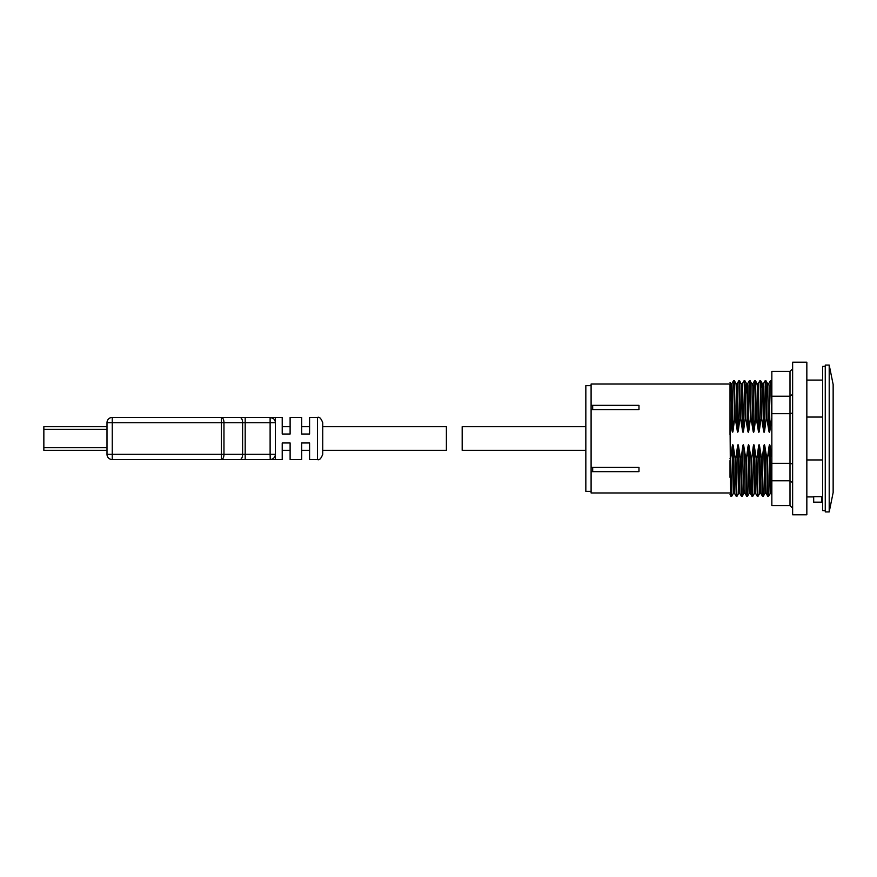 <?xml version="1.0" encoding="UTF-8"?>
<svg xmlns="http://www.w3.org/2000/svg" width="877" height="877" viewBox="0 0 877 877"><rect width="100%" height="100%" fill="white"/><g stroke="black" fill="none" stroke-linecap="round" stroke-linejoin="round"><path stroke-width="1.32" d="M585.836 426.66L462.179 426.66L462.179 450.339L585.836 450.339M322.736 450.339L446.393 450.339L446.393 426.66L322.736 426.66L322.736 422.714L322.736 454.286C321.07 458.649 319.316 460.403 317.474 459.548L317.474 417.452C319.316 416.597 321.07 418.351 322.736 422.714M43.85 447.708L106.994 447.708L106.994 426.66L43.85 426.66L43.85 450.339L106.994 450.339L43.85 450.339M270.226 459.548L270.116 454.286L245.187 454.286L245.187 459.548L240.024 459.548L270.116 459.548A5.262 5.262 0 0 0 275.378 454.286L275.378 459.548L270.116 459.548A5.262 5.262 0 0 0 275.378 454.286L275.378 417.452L240.024 417.452L245.187 417.452L245.187 422.714L275.378 422.714A5.262 5.262 0 0 0 274.742 420.193M112.256 459.548L221.377 459.548L221.377 417.452L112.256 417.452L112.256 422.714L245.187 422.714L245.187 454.286L223.964 454.286A5.262 2.576 90 0 1 221.377 459.548L240.024 459.548A5.262 2.576 -90 0 0 242.6 454.286L242.6 422.714A5.262 2.576 90 0 0 240.024 417.452L221.377 417.452A5.262 2.576 90 0 1 223.964 422.714L223.964 454.286L112.256 454.286L112.256 459.548A5.262 5.262 0 0 1 106.994 454.286L106.994 450.339M273.69 458.145L272.517 458.967A5.262 5.262 0 0 0 273.69 458.145L273.054 458.649M270.116 459.548L282.219 459.548L282.219 442.973L290.112 442.973L290.112 459.548L301.688 459.548L301.688 442.973L309.581 442.973L309.581 459.548L317.474 459.548M106.994 426.66L106.994 422.714A5.262 5.262 0 0 1 112.256 417.452M106.994 454.286L106.994 422.714L112.256 422.714L112.256 454.286L106.994 454.286M275.378 454.286L270.116 454.286L270.116 417.452A5.262 5.262 0 0 1 275.378 422.714M317.474 417.452L309.581 417.452L309.581 434.027L301.688 434.027L301.688 417.452L290.112 417.452L290.112 434.027L282.219 434.027L282.219 417.452L275.378 417.452M771.848 401.206L771.135 380.64M771.124 380.618L770.455 380.629L771.848 418.537M822.626 459.943L806.84 459.943M813.681 496.667L821.574 496.667L821.574 502.17L813.681 502.17L813.681 496.667M825.257 365.095L825.257 511.905L829.203 511.905L829.203 365.095L825.257 365.095M730.048 418.559L730.015 399.66M730.015 382.295L730.694 383.468L731.275 397.018L731.856 429.752L730.048 418.603M732.12 447.248L733.325 493.499L731.659 496.382L730.64 458.463L732.12 447.248C732.558 443.915 732.997 443.915 733.435 447.248L735.244 458.463L736.263 496.382L734.597 493.499L733.325 493.499M736.932 496.36L735.902 458.474L737.382 447.248L738.587 493.488L736.943 496.349M739.925 418.581L738.434 429.752C737.908 432.975 737.469 432.975 737.118 429.752L735.31 418.559L734.29 380.618L733.632 380.618L734.663 418.537L733.172 429.752C732.909 432.942 732.47 432.942 731.856 429.752M742.644 447.248C743.082 443.915 743.521 443.915 743.959 447.248L745.121 493.499L743.849 493.499L742.183 496.382L741.164 458.463L742.644 447.248C743.137 480.245 743.619 502.598 744.113 490.265M740.572 418.537L739.64 380.991L738.883 380.629L739.925 418.537L740.572 418.537L742.38 429.752C742.83 433.074 743.268 433.074 743.696 429.752L742.49 383.501L744.156 380.629L745.176 418.537L745.834 418.537L744.825 380.64L746.48 383.501L747.752 383.501L748.048 386.472L748.958 429.752C748.519 433.085 748.081 433.085 747.642 429.752L745.834 418.57M747.456 496.36L746.426 458.474L747.906 447.248L749.101 493.521M745.965 392.896C746.524 369.886 747.083 391.35 747.642 429.752M752.718 496.36L751.688 458.474L753.168 447.248L754.373 493.499L752.729 496.349M750.098 380.64L751.863 384.192L752.904 429.752L751.096 418.559L750.076 380.618L749.407 380.629L750.438 418.537L748.958 429.752M758.43 447.248L759.635 493.499L757.969 496.382L756.939 458.463L758.43 447.248C758.868 443.915 759.307 443.915 759.745 447.248L760.907 493.499L759.635 493.499M756.851 384.17C757.311 378.754 757.717 400.559 758.167 429.752L756.358 418.57L755.601 383.622L755.36 380.651L754.68 380.618L755.7 418.537L754.22 429.752C753.781 433.085 753.343 433.085 752.904 429.752M756.994 383.49L758.276 383.501L759.942 380.618L760.195 383.293L760.973 418.537L759.482 429.752C759.043 433.085 758.605 433.085 758.167 429.752M763.242 496.36L762.212 458.474L763.692 447.248L764.897 493.488L763.253 496.349M761.938 387.13C762.431 373.997 762.935 396.283 763.428 429.752L761.62 418.537L760.94 385.156L760.622 380.673L759.942 380.618M768.504 496.36L767.474 458.474L768.954 447.248L770.159 493.499L768.515 496.349M765.884 380.651L767.528 383.501L768.8 383.501L769.096 386.461L770.006 429.752C769.567 433.085 769.129 433.085 768.691 429.752L766.882 418.57L766.125 383.622L765.884 380.651L765.204 380.618L766.224 418.537L764.744 429.752C764.306 433.085 763.867 433.085 763.428 429.752M730.015 408.474L730.015 409.745M730.015 416.4L730.442 483.983L730.859 495.538L731.659 496.382M731.966 383.49L733.172 429.752M737.382 447.248C737.82 443.915 738.259 443.915 738.697 447.248L739.859 493.499L738.587 493.499M747.906 447.248C748.344 443.915 748.783 443.915 749.221 447.248L750.383 493.499L749.111 493.499L747.467 496.349M753.168 447.248C753.606 443.915 754.045 443.915 754.483 447.248L755.656 493.51M751.742 383.501L753.014 383.501L753.31 386.516L754.22 429.752M758.276 383.49L759.482 429.752M763.692 447.248C764.13 443.915 764.569 443.915 765.007 447.248L766.169 493.499L764.897 493.499M760.622 380.651L762.266 383.501L763.538 383.501L763.834 386.516L764.744 429.752M768.954 447.248C769.392 443.915 769.831 443.915 770.269 447.248C770.795 482.975 771.322 505.097 771.848 487.491M730.015 477.34L730.015 460.6M738.697 447.248L740.506 458.463L741.525 496.382L739.859 493.499M743.959 447.248L745.768 458.463L746.502 493.225L746.765 496.349L747.445 496.382M749.221 447.248L751.03 458.463L751.764 493.225L752.027 496.349L752.707 496.382M754.483 447.248L756.292 458.463L757.322 496.382M759.745 447.248L761.554 458.463L762.288 493.214L762.552 496.349L763.231 496.382M765.007 447.248L766.816 458.463L767.835 496.382L766.169 493.499M770.269 447.248L771.848 457.377M745.187 418.581L743.696 429.752M771.486 418.537L770.006 429.752M734.663 418.537L735.299 418.537M750.438 418.537L751.085 418.537M755.7 418.537L756.358 418.537M760.973 418.537L761.62 418.537M766.224 418.537L766.882 418.537M730.64 458.463L730.015 458.463M735.902 458.463L735.244 458.463M741.164 458.463L740.506 458.463M746.426 458.463L745.768 458.463M751.688 458.463L751.03 458.463M756.939 458.463L756.292 458.463M762.212 458.463L761.554 458.463M767.474 458.463L766.816 458.463M806.84 417.057L822.626 417.057M829.203 365.095L833.15 384.488L833.15 492.512L829.203 511.905M591.098 405.349L638.982 405.349L638.982 409.559L591.098 409.559L591.098 384.038L730.015 384.038L730.015 434.718M825.257 510.589L822.626 510.589L822.626 366.411L825.257 366.411M792.633 368.778L790.002 371.409L771.848 371.409L771.848 505.59L790.002 505.59L792.633 508.221M792.633 482.701L790.002 480.782L771.848 480.782M792.633 464.021L790.002 463.308L771.848 463.308M792.633 412.979L790.002 413.692L771.848 413.692M792.633 394.299L790.002 396.218L771.848 396.218M792.633 362.201L792.633 514.799L806.84 514.799L806.84 362.201L792.633 362.201M638.982 471.651L638.982 467.441L638.982 471.651L591.098 471.651L591.098 492.962L730.015 492.962M638.982 405.349L638.982 409.559M592.677 467.441L592.677 471.651M638.982 467.441L591.098 467.441L591.098 471.651M592.677 405.349L592.677 409.559M591.098 385.617L585.836 385.617L585.836 491.383L591.098 491.383M591.098 467.441L591.098 409.559M106.994 429.291L43.85 429.291M734.312 380.64L735.978 383.534L736.187 385.858L737.118 429.752M739.574 380.651L741.35 384.312L742.38 429.752M767.528 383.512L768.691 429.752M733.435 447.248L734.597 493.499M735.956 383.501L737.228 383.501L737.524 386.472L738.434 429.752M790.002 371.409L790.002 505.59M273.054 418.351L270.116 417.452M290.112 426.66L282.219 426.66M290.112 450.339L282.219 450.339M309.581 426.66L301.688 426.66M309.581 450.339L301.688 450.339M806.84 496.908L813.681 496.908M821.574 496.908L822.626 496.908M755.36 380.651L757.004 383.501M771.146 380.651L771.848 381.868M730.694 383.501L731.966 383.501L733.611 380.64M741.218 383.501L742.49 383.501M757.289 496.349L755.645 493.499L754.373 493.499M763.538 383.501L765.183 380.64M771.848 494.233L770.159 493.499M730.979 496.349L730.015 494.672M746.765 496.349L745.121 493.499M752.027 496.349L750.383 493.499M762.552 496.349L760.907 493.499M737.228 383.501L738.872 380.64M747.752 383.501L749.396 380.651M753.014 383.501L754.658 380.64M768.8 383.501L770.444 380.651M744.156 380.618L744.814 380.618M736.263 496.382L736.921 496.382M741.525 496.382L742.183 496.382M757.311 496.382L757.969 496.382M767.835 496.382L768.493 496.382M806.84 380.092L822.626 380.092"/></g></svg>
